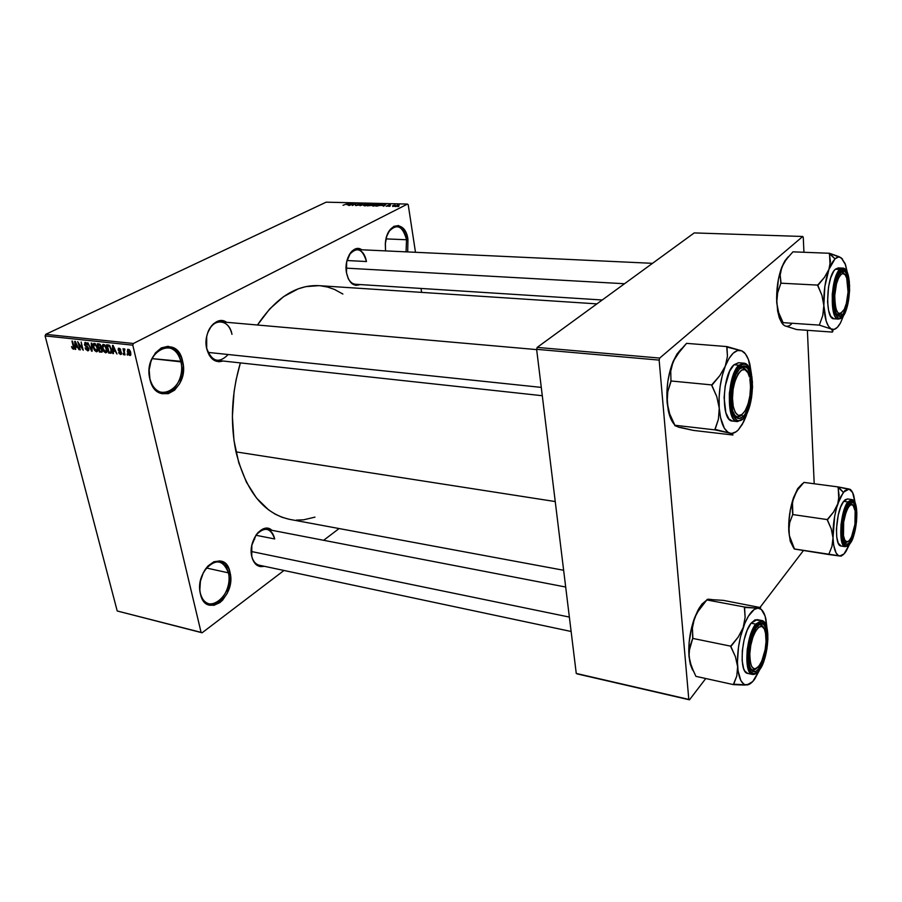 <?xml version="1.0" encoding="UTF-8"?>
<svg xmlns="http://www.w3.org/2000/svg" width="902" height="902" viewBox="0 0 902 902"><rect width="100%" height="100%" fill="white"/><g stroke="black" fill="none" stroke-linecap="round" stroke-linejoin="round"><path stroke-width="1.35" d="M406.047 251.85L406.531 239.74L407.952 239.458L407.727 250.914L407.952 239.458L406.531 239.74L406.047 251.85M149.89 378.637C155.764 406.137 187.785 387.894 180.907 361.849L182.655 361.488C189.916 388.965 156.147 408.279 149.912 379.223L149.89 378.637C145.932 363.822 156.553 345.68 167.817 347.529C174.368 348.623 178.731 353.404 180.907 361.849C184.696 376.619 174.131 394.704 162.631 392.663C156.362 391.524 152.111 386.845 149.89 378.637L149.168 369.933L151.096 360.687L155.392 352.93L161.357 347.89L168.043 346.3L174.424 348.364L177.198 350.664L181.392 357.361L183.32 365.941L182.711 375.153L179.667 383.632L174.616 390.138L168.302 393.678L161.638 393.678L155.64 390.092L151.265 383.418L149.912 379.223C142.471 350.472 177.356 332.624 182.655 361.488L152.043 358.624L180.907 361.849C175.856 334.507 142.832 351.442 149.89 378.637M200.357 593.279C205.509 617.588 234.486 595.67 228.398 572.838L230.033 572.466C236.448 596.56 205.893 619.73 200.447 594.068L199.827 590.009L200.413 581.226L203.311 572.759L205.498 569.061L208.058 565.915L213.875 561.766L219.885 560.909L225.15 563.423L228.905 568.88L230.608 576.457L230.596 580.685L227.236 593.302L222.647 600.089L219.885 602.604L213.909 605.332L208.103 604.701L203.356 600.766L200.447 594.068C193.874 568.914 225.365 546.826 230.033 572.466L228.398 572.838C232.186 587.168 219.987 607.125 209.14 603.866C204.799 602.671 201.868 599.142 200.357 593.279M251.771 556.489L251.805 545.406L256.044 535.044L258.152 532.405L262.978 528.967L267.928 528.369L271.852 530.286C262.922 521.412 247.757 540.839 251.771 556.489C253.924 564.415 258.062 567.674 264.196 566.264L260.34 566.603L255.92 564.438L252.729 559.657L251.771 556.489M542.294 395.719L217.393 360.405C212.049 359.503 208.452 355.388 206.603 348.071L209.343 355.433L213.65 360.045L218.938 361.758L222.974 361.014C215.138 363.19 209.715 359.052 206.693 348.6L206.603 348.071C211.745 361.747 218.938 363.901 228.172 354.52M360.022 284.558C353.471 286.892 348.961 282.991 346.503 272.866L346.65 262.042L350.416 252.932L352.287 250.846L356.493 248.636L361.77 249.786C353.753 243.675 343.639 258.716 346.503 272.866L348.499 279.146L351.825 283.544L355.963 285.382L360.022 284.558M206.366 567.989L228.398 572.838L206.366 567.989M386.045 238.906L406.531 239.74L386.045 238.906M571.124 631.479L259.257 565.216C255.458 564.246 252.921 561.1 251.635 555.767M255.897 535.258L274.682 538.956L255.897 535.258M602.232 299.994L355.433 284.265C352.355 283.972 349.852 281.864 347.935 277.929M346.988 260.52L366.46 261.535L346.988 260.52M289.147 519.27L282.078 517.286L275.2 514.163L268.604 509.901L256.518 498.062L246.393 482.13L238.748 462.681L233.979 440.503L232.389 416.555L234.058 391.953L236.11 379.753L240.372 362.897C231.532 393.137 230.066 422.79 235.986 451.879L555.237 501.557L235.986 451.879C245.784 491.139 263.666 513.633 289.632 519.36L563.637 570.267M596.898 303.873L318.902 285.652C296.296 284.615 275.82 297.739 257.465 325.013L269.675 308.98L283.578 296.645L298.28 288.809L305.733 286.633L318.958 285.652M133.417 343.493L407.501 204.077L326.141 202.172L45.72 334.338L133.417 343.493L132.786 345.173L45.1 335.927L117.215 610.981L201.078 632.37L132.786 345.173L201.078 632.37L202.116 632.787L283.995 570.47L202.116 632.787L117.215 610.981L202.116 632.787L117.215 610.981L45.1 335.927L45.72 334.338L45.1 335.927L132.786 345.173L133.417 343.493L407.501 204.077L408.234 204.799L407.501 204.077L326.141 202.172L45.72 334.338L133.417 343.493M393.791 206.22L392.674 206.502L393.791 206.22M392.618 205.69L395.087 205.047L392.618 205.69M390.126 206.13L389.01 206.411L390.126 206.13M389.089 205.938L386.169 206.186L388.48 205.96L387.601 205.408L389.371 204.855L390.566 205.047L388.379 205.25L389.089 205.938L388.345 205.329L389.901 204.833L386.191 206.254L389.089 205.938M381.997 205.6L386.033 204.19L383.609 206.276L383.835 205.645L381.997 205.6L383.835 205.645L383.609 206.276L386.033 204.19L381.997 205.6M373.078 206.039L372.255 205.6L373.935 204.619L378.186 204.213L374.127 205.983L378.141 204.145L373.124 204.98L372.222 205.69L373.078 206.039M364.498 205.836L363.686 205.397L365.366 204.416L369.583 203.976L365.524 205.769L369.561 203.942L364.566 204.765L363.653 205.476L364.498 205.836M343.019 205.295L348.397 203.288L343.019 205.295M346.966 204.731L350.991 203.356L348.465 205.408L348.724 204.777L346.966 204.731L348.724 204.777L348.465 205.408L350.991 203.356L346.966 204.731M352.896 203.818L349.051 205.419L353.212 203.401L352.592 205.081L356.437 203.48L352.276 205.498L352.896 203.818L352.276 205.498L356.437 203.48L352.592 205.081L353.212 203.401L349.559 205.43L352.896 203.818L353.009 204.495L352.896 203.818M359.176 205.081L355.501 205.397L358.398 205.182L358.872 204.844L357.598 204.269L359.864 203.57L361.319 203.751L358.32 204.145L359.176 205.081L358.173 204.314L360.845 204.19L361.285 203.717L360.518 203.548L357.925 204.066L358.646 205.07L355.535 205.453L359.176 205.081M366.336 203.717L360.056 205.69L362.672 203.626L360.766 205.464L366.336 203.717L360.766 205.464L362.672 203.626L360.056 205.69L366.336 203.717M371.725 205.352L367.306 205.87L371.432 203.841L373.834 204.044L371.872 205.284L373.823 204.021L371.432 203.841L367.306 205.87L371.725 205.352M381.535 205.137L375.92 206.084L380.035 204.044L382.471 204.213L381.681 205.07L382.516 204.247L380.035 204.044L375.92 206.084L381.535 205.137M398.481 205.848L394.749 206.411L397.635 205.104L399.158 205.228L398.481 205.848L399.135 205.194L398.492 205.047L394.772 206.457L398.481 205.848M398.853 206.344L397.726 206.626L398.853 206.344M323.649 540.298L339.084 528.549L323.649 540.298M127.092 353.967L127.385 355.162L127.092 353.967M124.307 351.735L125.062 354.903L124.487 354.836L123.01 348.724L123.833 349.773L124.126 348.77L124.893 349.142L124.307 351.735L124.893 349.142L124.138 348.77L123.833 349.773L123.01 348.724L124.487 354.836L125.062 354.903L124.307 351.735M123.123 353.528L123.416 354.723L123.123 353.528M121.477 352.693L121.094 354.441L119.289 353.674L118.681 352.4L120.304 353.629L120.936 352.783L118.41 350.506L118.32 348.364L120.304 349.063L120.767 350.077L119.244 349.063L118.726 349.875L121.477 352.693L118.681 349.728L119.244 349.063L120.767 350.077L119.008 348.195L118.128 349.796L120.936 352.783L120.394 353.64L118.681 352.4L120.564 354.509L121.466 354.046L120.564 354.509L121.477 352.693M113.314 351.171L113.426 353.607L112.829 353.539L112.524 345.376L117.001 354.012L115.298 351.385L113.314 351.171L115.298 351.385L117.001 354.012L113.133 345.432L112.524 345.376L112.829 353.539L113.426 353.607L113.314 351.171L114.858 350.393L113.314 351.171M105.703 352.862L103.967 351.656L102.591 348.837L102.23 345.658L103.087 344.361L105.151 345.252L106.65 348.116L107.079 351.442L105.703 352.862L107.011 351.769L106.842 348.837L103.099 344.361L102.501 348.465L103.753 351.374L105.703 352.862L106.808 352.299L105.703 352.862M96.446 351.825L93.752 348.939L92.985 344.665L93.639 343.459L94.89 343.493L97.36 347.101L97.777 350.585L96.446 351.825L97.743 350.743L97.563 347.822L93.842 343.369L93.256 347.45L94.518 350.348L96.446 351.825L97.529 351.284L96.446 351.825M73.378 349.254L71.551 346.582L72.848 348.172L73.592 347.879L71.957 341.046L74.178 348.431L73.378 349.254L73.919 346.661L72.498 341.103L73.592 347.755L73.163 348.307L71.551 346.582L72.374 348.589L74.065 348.916L73.378 349.254M75.565 347.022L75.712 349.412L75.137 349.356L74.719 341.339L79.128 349.796L77.459 347.236L75.565 347.022L77.459 347.236L79.128 349.796L75.294 341.396L74.719 341.339L75.137 349.356L75.712 349.412L75.565 347.022L77.448 346.097L75.565 347.022M78.643 343.358L80.312 349.931L77.685 341.655L82.262 348.567L81.146 342.027L83.221 350.247L78.643 343.358L83.221 350.247L81.146 342.027L82.262 348.567L77.685 341.655L80.312 349.931L78.643 343.358M88.824 348.657L88.035 350.855L85.758 349.345L85.16 347.868L87.223 349.829L88.328 348.905L84.754 345.297L84.878 342.467L86.885 343.234L87.765 345.026L85.735 343.346L85.081 344.789L88.824 348.657L87.494 346.605L85.408 345.421L85.352 343.38L87.765 345.026L85.476 342.377L84.461 344.474L88.272 348.612L87.505 349.897L85.16 347.868L87.697 350.855L88.802 350.303L87.697 350.855L88.824 348.657M91.824 343.166L92.128 351.239L87.866 342.737L91.587 350.247L91.237 343.098L91.824 343.166L91.237 343.098L91.587 350.247L87.866 342.737L91.587 351.182L91.824 343.166M102.253 349.999L101.96 352.13L99.389 352.051L97.326 343.752L100.359 344.609L102.253 349.999L100.968 347.879L101.148 346.199L99.085 343.933L97.326 343.752L99.389 352.051L102.298 351.656L101.813 352.197L102.253 349.999M111.476 349.288L111.476 352.874L108.68 353.088L106.628 344.744L109.616 345.489L111.476 349.288L109.165 345.162L106.628 344.744L108.68 353.088L111.611 352.626L110.348 353.268L111.025 353.223L111.476 349.288M130.711 352.49L130.564 355.32L128.817 354.971L127.362 351.667L127.644 349.412L129.166 349.57L130.395 351.43L130.711 352.49L127.949 349.232L127.475 352.197L129.854 355.546L130.734 355.095L129.854 355.546L130.711 352.49M421.617 292.383L421.008 288.448L421.617 292.383M415.484 252.289L408.234 204.799L415.484 252.289M577.032 673.873L689.489 699.828L705.759 678.518L689.489 699.828L688.801 699.411L659.148 360.101L536.622 349.322L576.254 673.444L689.489 699.828L577.032 673.873M760.183 607.204L803.468 550.491L760.183 607.204M694.224 232.919L537.186 347.405L659.689 358.071L802.746 236.482L694.224 232.919L537.186 347.405L536.622 349.322L576.254 673.444L688.801 699.411L659.148 360.101L536.622 349.322L537.186 347.405L659.689 358.071L659.148 360.101L659.689 358.071L802.746 236.482L803.265 237.339L802.746 236.482L694.224 232.919M814.202 483.765L807.391 330.312L814.202 483.765M803.93 252.267L803.265 237.339L803.93 252.267M385.537 250.891L385.323 243.732L386.789 236.177L389.811 230.066L393.903 226.346L398.413 225.556L402.653 227.8L406.001 232.682L407.952 239.458C405.607 219.682 386.879 222.106 385.391 243.021L385.537 250.891M206.693 348.6L206.682 336.559L207.753 332.691L211.305 326.118L213.627 323.66L218.938 320.875L221.7 320.65L226.571 322.285C216.311 314.663 202.623 332.455 206.693 348.6M314.956 517.139L303.602 519.811L296.352 520.104M320.447 285.776L327.584 287.05L334.462 289.429L342.884 294.041M206.603 348.071L206.434 347.247L206.603 348.071M207.787 332.59C210.899 325.272 215.296 321.664 220.967 321.8C226.492 322.668 230.157 326.851 231.972 334.338C229.367 319.004 213.064 317.459 207.787 332.59M349.063 255.086C351.363 251.365 354.058 249.527 357.169 249.572C361.894 250.237 364.994 254.217 366.46 261.535C362.503 248.501 356.707 246.347 349.063 255.086M255.931 535.213C259.314 530.703 262.967 528.741 266.902 529.339C270.825 530.286 273.419 533.499 274.682 538.956C270.656 527.569 264.399 526.317 255.931 535.213M388.728 231.746C391.028 228.217 393.678 226.47 396.666 226.492C401.706 227.18 404.998 231.588 406.531 239.74C402.653 225.759 396.722 223.098 388.728 231.746M204.731 570.211C209.151 563.874 214.033 561.134 219.366 561.991C223.899 563.175 226.909 566.783 228.398 572.838C223.065 559.285 215.172 558.406 204.731 570.211M73.513 348.138L74.156 347.822M75.509 346.086L75.599 342.072L77.425 346.064L75.509 346.086L77.031 346.255L75.261 342.23L75.509 346.086M87.314 346.492L86.502 346.898L87.314 346.492M86.603 342.918L85.735 343.346L86.603 342.918M93.819 347.529L94.191 344.327L95.454 343.865L94.586 344.293L96.751 345.601L97.472 347.495L96.57 350.833L93.819 347.529L95.184 350.28L96.886 350.619L97.055 348.014L95.522 344.801L93.763 344.711L93.819 347.529M100.923 351.273L99.389 352.051L100.923 351.273L99.705 351.149L98.994 348.24L101.249 347.112L98.994 348.24L101.013 347.901L100.099 348.352L102.163 349.705L101.464 351.239L102.377 350.777L100.9 351.273L101.768 350.731L101.464 349.311L98.994 348.24L99.705 351.149L100.9 351.273M100.449 347.326L100.133 345.286L98.138 344.778L98.746 347.27L98.138 344.778L99.603 344.057L98.138 344.778L100.133 344.384L99.119 344.891L101.103 346.03L100.381 347.36L98.746 347.27L101.261 346.932M102.986 348.217L103.459 345.319L104.733 344.846L103.854 345.286L106.041 346.605L106.763 348.51L105.455 351.881L103.065 348.533L103.91 350.641L105.568 351.893L106.515 350.371L105.218 346.278L103.279 345.41L102.997 348.251M110.224 352.299L108.68 353.088L110.224 352.299M109.007 352.175L107.439 345.782L108.894 345.049L107.439 345.782L109.931 345.827L109.3 346.142L111.386 348.973L111.171 351.228L111.758 350.934L110.653 352.242L109.007 352.175L110.867 352.141L110.901 349.209L109.469 346.267L107.439 345.782L109.007 352.175M113.404 353.246L112.829 353.539L113.404 353.246M113.269 350.213L113.438 346.109L115.276 350.179L113.269 350.213L114.858 350.393L113.088 346.278L113.269 350.213M121.218 351.938L120.654 352.22L121.218 351.938M120.857 351.385L120.011 351.814L120.857 351.385M120 348.679L119.244 349.063L120 348.679M124.893 349.232L123.833 349.773L124.893 349.232M128.061 352.254L128.321 350.089L129.29 349.683L128.535 350.077L130.643 352.231L129.877 354.655L128.061 352.254L128.817 354.08L130.035 354.565L129.381 350.664L128.084 350.269L128.061 352.254M347.62 204.506L350.326 203.559L349.097 204.889L347.62 204.506L350.326 203.559L347.62 204.506M353.313 204.044L353.212 203.401L353.313 204.044M356.177 205.622L356.053 204.901L356.177 205.622M358.015 204.63L357.925 204.066L358.015 204.63M364.611 205.047L368.873 204.134L365.017 205.825L364.374 205.453L368.884 204.156L364.611 205.047M371.477 204.089L373.056 203.875L371.895 205.261L370.248 204.698L373.124 204.235L371.477 204.089M368.309 205.645L371.466 205.058L368.309 205.645M373.642 204.991L376.844 204.19L377.476 204.912L373.597 206.039L372.954 205.656L373.642 204.991L372.966 205.667L374.443 205.746L377.487 204.427L373.642 204.991M380.069 204.303L381.794 204.438L381.05 205.363L376.923 205.859L380.08 204.292L376.968 206.118L381.399 204.923L381.512 204.077L380.08 204.292M382.662 205.363L385.368 204.393L384.196 205.78L382.662 205.363L385.368 204.393L382.662 205.363M388.897 206.017L388.807 205.442L388.897 206.017M398.605 205.78L398.492 205.047L398.605 205.78M396.001 205.803L398.447 205.352L395.888 206.592L396.001 205.803L395.482 206.31L396.452 206.332L398.47 205.397L396.001 205.803M786.375 326.265L796.635 329.557L832.422 332.083L796.635 329.557L784.763 325.78C786.916 326.806 789.115 326.242 791.358 324.111M830.066 265.233L828.961 269.326L834.981 258.874L829.344 253.642L830.415 261.253L828.961 269.326L824.529 277.264L817.697 285.1L780.861 283.183L780.174 275.144L781.797 267.172L786.24 259.426L792.948 251.838L829.479 253.27L830.066 265.233M844.599 274.185C843.291 272.1 841.792 271.615 840.112 272.72L841.882 272.133L844.599 274.185C843.291 272.1 841.792 271.615 840.112 272.72L841.882 272.133L844.599 274.185M842.231 315.091L840.867 313.761L838.251 315.023L836.605 314.257L840.867 313.761L842.231 315.091L839.277 316.433L836.628 314.302L834.711 309.003L833.82 301.291L834.102 292.372L835.534 283.656L837.868 276.497L840.743 272.032C850.451 261.93 851.826 306.387 842.231 315.091C839.435 317.696 837.146 316.467 835.353 311.404C832.625 299.238 833.64 287.242 838.386 275.426L842.254 271.028L845.084 271.66L847.35 275.606L848.714 282.247L848.985 290.568L847.305 303.489L845.039 310.536L842.231 315.091M833.944 318.778L830.776 316.399L828.6 310.48L827.574 301.877L828.532 286.926L830.697 277.884L833.685 271.276L835.353 269.224L838.217 267.917L835.353 269.224L839.863 269.427L840.687 270.239C844.531 265.436 847.497 270.577 849.594 285.675C848.568 303.703 846.132 314.099 842.288 316.839L846.651 308.371L848.658 299.791L849.594 290.32L849.301 281.323L847.835 274.129L846.707 271.57L843.9 269.022L840.687 270.239L839.086 272.235L836.199 278.639L834.113 287.411L833.166 297.164L833.504 306.353L835.06 313.535L837.586 317.617L839.097 318.305L842.288 316.839C838.488 322.037 835.444 317.064 833.177 301.922C834.226 283.341 836.729 272.776 840.687 270.239L839.863 269.427C836.819 271.164 834.282 279.417 832.253 294.21C832.14 310.536 834.192 318.823 838.398 319.071C829.434 320.007 830.618 276.88 839.863 269.427L835.353 269.224C826.052 276.666 824.913 319.703 833.933 318.778L838.398 319.071L841.927 317.459M841.938 317.459L838.398 319.071M783.24 324.697L784.763 325.78L782.688 324.134L782.857 322.161L778.674 312.633L776.723 302.7L777.637 292.868L780.861 283.183L817.697 285.1L821.959 295.382L823.842 305.541L824.845 286.475L828.961 269.326L831.836 263.034L834.981 258.874L838.183 257.126L839.739 257.194L842.536 259.054L839.243 256.754L829.479 253.27L792.948 251.838L786.24 259.426L781.797 267.172L784.774 261.005L788.077 256.935M832.873 331.35L831.204 329.005C826.999 326.287 824.541 318.462 823.842 305.541C823.492 292.214 825.206 280.139 828.961 269.326L824.529 277.264L817.719 285.584L821.959 295.382L823.842 305.541L822.759 315.486L819.332 325.115L831.204 329.005L828.442 326.22L826.198 321.135L823.842 305.541L822.759 315.486L819.332 325.115L782.88 322.634L819.332 325.115L831.204 329.005C834.339 330.493 837.473 328.407 840.585 322.747L843.753 315.102L840.484 322.927L837.428 327.268L834.271 329.354L831.204 329.005L832.986 330.639L832.264 332.004M781.82 323.029L779.384 318.023L777.637 311.089L776.611 298.145L778.37 279.406L781.797 267.172C777.919 277.771 776.227 289.61 776.723 302.7L777.637 292.868L781.008 282.8L780.174 275.144L780.613 271.198L783.669 263.283M841.228 257.871L845.027 263.407L847.361 272.663L845.512 264.692L841.228 257.871L829.637 253.372L834.981 258.874C837.18 256.89 839.255 256.551 841.228 257.871M840.236 268.83L838.691 267.984M839.863 269.427L842.716 268.12L839.863 269.427M817.832 284.716L817.719 285.584L817.832 284.716M788.686 256.45L783.376 263.553M783.049 322.713L778.674 312.633L776.723 302.7L779.069 317.087L782.688 324.134L783.049 322.713M784.763 325.78L782.688 324.134M346.436 263.271L346.481 264.692M833.876 295.382L834.767 295.371C835.399 278.47 843.449 266.902 846.685 277.782L848.06 292.056L846.38 303.354L844.295 309.307L840.45 313.693L837.981 312.881L836.019 309.138L834.891 302.982L834.767 295.371L836.492 283.826L838.646 277.805L841.216 274.264L842.536 273.588L844.994 274.569L846.899 278.436L848.06 292.056C847.587 299.464 846.223 305.44 843.945 309.984C838.161 317.29 835.094 312.419 834.767 295.371L833.876 295.382M346.086 268.131L624.534 283.735L346.086 268.131M841.284 313.298L838.251 315.023L836.605 314.257C838.082 315.531 839.638 315.215 841.284 313.298M731.883 407.073L733.258 406.543C728.331 384.275 744.804 355.117 749.483 377.081L747.905 372.74L744.984 369.673L741.523 370.068L738.039 373.913L735.096 380.655L733.134 389.258L732.492 398.368L733.258 406.543L735.299 412.518L738.287 415.382L741.748 414.751L745.165 410.782L748.029 404.085L749.912 395.674L750.554 386.8L749.855 378.761C751.4 389.517 750.126 399.642 746.044 409.136C740.598 418.359 736.336 417.502 733.258 406.543L731.883 407.073M746.63 370.891C744.59 367.542 742.177 366.866 739.403 368.873L742.639 367.745L746.63 370.891C744.59 367.542 742.177 366.866 739.403 368.873L742.639 367.745L746.63 370.891M208.001 352.4L541.279 387.398L208.001 352.4M741.94 414.627L737.374 416.927L734.442 415.191C736.731 417.682 739.234 417.491 741.94 414.627M844.103 542.215L847.959 541.606L845.332 542.869L844.103 542.215L847.959 541.606L845.332 542.869L844.103 542.215M843.471 535.63L842.513 536.013L843.471 535.63L844.746 540.027L846.719 541.82L849.075 540.783L851.454 537.096L854.927 524.378L855.164 511.006C856.066 521.706 854.453 531.075 850.349 539.125C847.125 543.602 844.836 542.429 843.471 535.63C840.687 520.026 851.127 494.634 854.566 508.221L855.164 511.006L853.044 505.267L850.868 504.725L848.444 507.014L846.144 511.817L843.686 522.033L843.471 535.63M849.391 503.474L850.755 503.192L852.942 505.154L849.391 503.474L850.755 503.192L852.942 505.154L849.391 503.474M750.577 668.641C752.223 670.614 754.151 670.569 756.372 668.517L752.618 670.039L750.577 668.641C752.223 670.614 754.151 670.569 756.372 668.517L752.618 670.039L750.577 668.641M749.821 653.758L748.739 653.826L749.821 653.758L750.78 645.358L752.866 637.331L755.729 630.915L758.92 627.093L761.953 626.428L764.366 628.965L765.798 634.298L766.057 641.604C765.471 650.917 763.408 658.629 759.89 664.763C753.565 672.441 750.216 668.777 749.821 653.758C750.329 633.441 762.788 616.912 765.471 632.37L766.057 641.604L765.11 649.79L761.773 661.121L758.751 666.386L757.15 668.01L754.106 668.878L751.625 666.488L750.114 661.189L749.821 653.758M569.365 617.081L251.23 551.472L569.365 617.081M758.097 625.142L760.454 624.646L763.442 627.521C762.066 624.748 760.285 623.958 758.097 625.142L760.454 624.646L763.442 627.521C762.066 624.748 760.285 623.958 758.097 625.142M254.589 537.479L254.68 539.125M743.62 421.505L745.875 416.724L743.586 421.978L738.298 429.882L736.19 431.72L731.95 433.377L729.887 433.152L732.931 435.012L693.435 430.412L732.931 435.012L732.717 434.245L727.914 432.216L724.374 428.27L720.54 417.66L719.255 408.166L718.409 419.261L714.97 429.871L729.887 433.152C724.092 430.976 720.551 422.643 719.255 408.166L719.108 397.466L720.134 386.36L722.243 375.649L725.298 366.111L719.83 375.615L711.701 384.906L716.797 396.666L719.255 408.166C718.432 393.125 720.45 379.111 725.298 366.111L729.053 358.432L733.236 353.133L737.543 350.54L741.681 350.81L726.944 346.582L727.452 356.335L725.298 366.111C730.417 353.956 735.874 348.86 741.681 350.81L745.379 353.855L748.378 359.424L751.479 374.319L749.81 363.991C747.961 356.854 745.244 352.457 741.681 350.81L726.764 347.033L727.452 356.335L725.298 366.111L719.83 375.615L711.734 385.447L716.797 396.666L719.255 408.166L718.409 419.261L714.936 429.341L729.887 433.152C732.649 433.896 735.446 432.802 738.298 429.882L742.323 424.357L747.003 413.093L743.62 421.505M734.442 415.191C736.63 417.592 739.031 417.513 741.636 414.954L743.18 416.51C738.366 420.772 734.747 418.359 732.311 409.282C730.214 397.286 731.454 385.605 736.055 374.251L740.068 368.174L744.071 366.313L747.668 368.456L750.306 374.195L751.716 387.477L750.768 397.534L748.457 406.847L745.097 414.052L743.18 416.51L739.2 418.629L735.558 416.792L732.796 411.188L731.387 402.653L731.545 392.505L733.27 382.347L736.269 373.8L740.068 368.174C753.001 354.903 755.966 404.716 743.18 416.51L741.636 414.954L737.374 416.927L734.442 415.191M738.501 362.728L734.002 364.769L738.67 362.739L743.654 363.168L738.997 365.209L739.944 366.156C745.041 359.988 749.201 365.22 752.426 381.828C751.49 402.36 748.446 414.582 743.304 418.472L749.01 408.02L751.513 397.94L752.527 387.071L751.918 376.98L749.742 369.155L746.315 364.791L744.274 364.16L742.12 364.611L737.813 368.726L734.048 376.551L731.432 386.89L730.394 398.12L731.094 408.448L733.405 416.239L736.945 420.332L739.009 420.783L743.304 418.472C740.114 422.722 732.187 422.564 730.53 403.51C731.477 382.256 734.611 369.809 739.944 366.156L738.997 365.209L743.654 363.168C755.876 363.28 754.827 407.49 743.248 418.81M742.932 419.148L737.396 421.584C725.873 422.035 727.102 374.995 738.997 365.209C735.119 367.621 731.917 376.923 729.38 393.125C729.109 411.267 731.781 420.749 737.396 421.584L732.435 421.031C720.856 421.471 722.04 374.533 734.002 364.769L738.997 365.209L734.002 364.769L729.718 371.038L725.174 386.135L724.103 397.714L725.862 412.778L728.974 419.013L732.48 421.042M744.398 368.377L743.372 366.359L744.398 368.377M680.773 427.458L693.435 430.412L678.597 427.21L674.685 425.237L714.97 429.871L674.685 425.237L669.667 413.849L667.142 402.653L667.773 391.682L670.941 380.971L711.701 384.906L670.941 380.971L670.75 371.15L671.528 366.37L675.485 356.831L686.535 343.358L726.944 346.582L686.535 343.358L678.586 352.299L673.117 361.522L676.996 354.024L681.36 348.86L673.117 361.522C668.134 374.206 666.138 387.916 667.142 402.653L666.894 392.178L667.863 381.309L669.994 370.835L673.117 361.522L670.75 371.15L670.987 381.512L667.773 391.682L667.074 397.049L668.179 410.027C669.566 416.837 671.719 421.753 674.64 424.763M744.421 352.535L741.681 350.81L744.421 352.535M674.865 425.654L676.511 426.274M672.734 422.384L668.596 411.966L667.142 402.653L669.667 413.849L674.91 425.304M747.408 412.214L745.875 416.724L747.408 412.214M838.792 499.618L837.778 503.857L843.336 492.312L838.059 487.317L839.097 495.446L837.778 503.857L833.662 511.874L827.292 519.586L792.723 514.546L792.024 505.999L793.501 497.701L797.627 489.876L803.896 482.401L838.195 486.933L838.792 499.618M850.011 541.944L848.962 540.884L850.011 541.944L847.282 544.244L844.847 543.354L843.088 539.373L842.276 532.868L843.889 516.575L846.053 509.348L848.714 504.286C857.689 491.59 858.884 530.568 850.011 541.944C847.125 545.631 844.881 544.988 843.257 540.016C840.675 531.842 843.336 512.437 848.004 505.345L851.454 502.143L853.844 503.226L855.547 507.319L856.302 513.779L854.713 529.711L852.615 536.837L850.011 541.944M847.542 498.964L845.219 499.731L843.663 501.354L847.891 501.94C845.366 504.365 843.099 511.806 841.07 524.265C840.258 538.291 841.667 545.755 845.287 546.668C838.014 546.837 840.044 511.22 847.891 501.94L843.663 501.354C835.782 510.611 833.775 546.172 841.081 546.014L845.287 546.668L850.067 543.478C846.55 549.51 843.753 546.251 841.69 533.668C842.682 516.801 845.016 506.473 848.658 502.707L847.891 501.94L851.725 499.539L847.891 501.94L848.658 502.707L844.52 511.874L841.69 529.451L842.569 540.715L844.475 545.022L845.726 545.935L848.579 545.146L851.511 541.042L855.152 530.241L856.55 521.503L856.596 509.258L855.243 503.44L852.999 500.565L851.623 500.407L848.658 502.707C852.21 496.979 854.949 500.418 856.866 513.012C855.885 529.429 853.619 539.576 850.067 543.478L849.831 543.917M850.473 489.73L838.195 486.933L803.896 482.401L797.627 489.876L793.501 497.701L797.751 488.546L802.408 483.709M793.399 547.57L790.299 541.347L788.776 531.154L790.253 541.223L794.2 548.935L841.352 556.128L838.42 555.564L836.098 552.982L833.707 545.203L833.008 537.908L831.96 546.454L828.724 554.516L794.493 549.047L789.351 535.562L788.776 531.154L789.667 522.675L792.723 514.546L827.292 519.586L831.261 528.91L833.008 537.908L834.677 516.181L836.605 507.725L840.427 497.182L844.824 490.643L849.098 489.042L852.593 492.515L855.141 502.933L853.743 495.48C852.593 491.725 851.037 489.583 849.098 489.042L838.341 486.967L843.336 492.312L849.098 489.042L850.654 489.583M792.001 543.658L789.351 535.562L788.776 522.889L790.332 509.788L793.501 497.701C789.915 508.48 788.348 519.631 788.776 531.154L789.667 522.675L792.858 514.151L792.418 501.862L797.447 489.031L799.533 487.396M849.481 544.38L844.024 553.918L839.739 556.004C835.872 555.147 833.628 549.115 833.008 537.908C832.715 526.204 834.305 514.862 837.778 503.857L833.662 511.874L827.314 520.014L831.261 528.91L833.008 537.908L831.96 546.454L828.724 554.516L839.739 556.004C841.803 556.184 843.945 554.572 846.144 551.167L849.481 544.38M850.045 543.635C857.644 533.364 859.707 499.945 851.725 499.539L847.508 498.964L843.663 501.354L840.675 506.992L838.24 515.065L836.436 528.91L836.763 537.186L838.251 543.151L841.115 546.026M846.831 506.225L845.783 508.176M827.427 519.191L827.314 520.014L827.427 519.191M803.141 483.393L797.447 489.031M790.253 541.223L794.301 548.348M692.522 669.983L690.278 664.143L689.004 656.363L691.293 666.138L695.904 676.353L733.529 684.629L695.904 676.353L691.293 666.138L689.004 656.363L688.981 651.605L692.871 637.928L692.409 627.995L693.086 623L696.671 613.247L707.247 599.356L723.415 600.371L760.6 607.621L755.639 608.049L744.567 607.012L745.12 617.385L743.203 627.533L738.208 637.083L730.721 646.17L735.412 656.679L737.633 666.691L736.787 676.004L733.529 684.629L744.669 685.08L749.754 684.009L745.356 684.81L743.699 684.02L740.835 680.503L738.073 670.862L737.453 662.147L738.49 647.196L740.429 637.015L744.838 623.271L748.468 616.066L754.286 609.414L758.03 608.14L761.356 609.493L765.11 616.066L767.004 628.051M701.97 604.081L706.976 599.875L701.97 604.081L698.915 608.523L694.517 618.005L698.035 610.09L701.97 604.081M759.879 669.419L752.82 681.45L747.138 684.934C741.918 685.058 738.761 678.981 737.633 666.691C736.945 653.747 738.806 640.702 743.203 627.533C747.848 614.995 752.787 608.534 758.03 608.14L744.398 607.474L745.12 617.385L743.203 627.533L738.208 637.083L730.755 646.644L735.412 656.679L737.633 666.691L736.787 676.004L733.495 684.178L747.138 684.934C749.618 684.618 752.155 682.656 754.737 679.071L759.879 669.419M759.36 668.19C754.692 673.963 751.332 672.723 749.291 664.458C747.747 651.718 749.821 639.732 755.515 628.514L760.318 623.665L763.543 624.229L765.922 628.322L767.083 635.29L766.88 644.062L765.358 653.352L762.72 661.82L759.36 668.19L755.763 671.494L752.482 671.178L750.013 667.243L748.761 660.241L748.931 651.255L750.52 641.694L753.249 633.08L756.699 626.755C768.403 610.338 770.951 653.183 759.36 668.19L758.221 667.006L759.36 668.19M764.952 623.361L761.683 620.497L755.707 624.116L756.586 625.018C759.585 620.181 766.565 618.366 767.816 634.286C766.914 652.732 764.129 664.594 759.473 669.87L764.659 658.607L766.948 648.82L767.895 638.864L766.565 626.755L765.426 624.094L762.337 621.501L760.499 621.681L756.586 625.018L752.854 631.874L749.889 641.198L748.175 651.56L747.983 661.29L750.543 671.471L753.722 673.794L757.522 672.125L759.473 669.87C756.564 674.775 749.427 677.458 747.983 661.29C748.908 642.258 751.772 630.171 756.586 625.018L755.707 624.116L761.683 620.497C771.289 621.534 768.921 657.344 759.45 670.051M761.683 620.497L757.049 619.618L751.05 623.214L755.707 624.116L751.05 623.214L747.172 630.272L744.105 639.879L742.335 650.556L742.154 660.591L743.575 668.405L744.815 671.077L747.769 673.433M761.412 625.018L760.848 623.507M689.816 661.29L688.778 651.898L689.139 642.258L691.676 627.273L694.517 618.005C689.985 630.859 688.158 643.645 689.004 656.363L689.669 647.129L692.702 638.402L730.721 646.17L692.702 638.402L692.409 627.995L694.517 618.005L699.512 608.726L706.852 599.954L744.567 607.012L706.852 599.954L708.239 599.199L711.825 599.559M760.6 607.621L723.415 600.371L708.059 599.458M758.751 620.452L755.121 619.798L751.05 623.214C741.241 634.907 738.783 672.926 747.735 673.422L752.369 674.414C743.462 673.941 745.943 635.842 755.707 624.116C752.595 627.285 749.787 635.606 747.296 649.068C746.089 664.379 747.781 672.824 752.369 674.414C754.658 674.809 756.947 673.456 759.236 670.355M766.993 628.006L765.888 619.02C764.298 612.007 761.671 608.376 758.03 608.14L760.454 607.914M689.59 660.941L693.649 671.663M217.123 321.462L536.656 349.604M652.529 263.328L357.169 249.572M73.389 348.262L74.156 347.89M88.069 349.784L88.937 349.356M85.352 343.38L86.479 342.828M94.191 344.327L95.33 343.763M96.762 350.731L97.822 350.202M103.459 345.319L104.609 344.756M106.03 351.757L107.112 351.216M110.833 352.152L111.78 351.679M120.8 353.561L121.567 353.167M118.906 349.085L119.887 348.589M128.321 350.089L129.234 349.626M130.001 354.587L130.937 354.103M838.217 267.917L842.716 268.12C852.413 267.781 851.262 308.18 842.22 317.154M779.069 317.087L782.158 320.841M740.756 367.576L742.639 367.745L740.756 367.576M760.454 624.646L759.01 624.364L760.454 624.646M565.689 587.033L266.902 529.339M668.179 410.027L668.63 410.613M700.538 607.328L698.915 608.523"/></g></svg>
